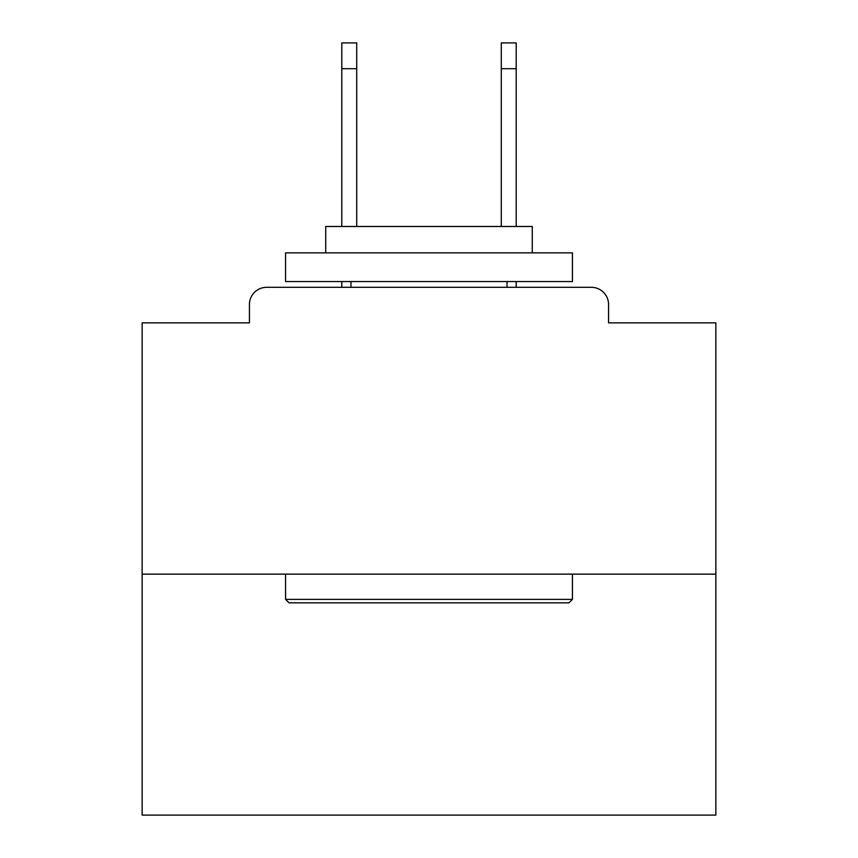 <?xml version="1.0" encoding="UTF-8"?>
<svg xmlns="http://www.w3.org/2000/svg" width="858" height="858" viewBox="0 0 858 858"><rect width="100%" height="100%" fill="white"/><g stroke="black" fill="none" stroke-linecap="round" stroke-linejoin="round"><path stroke-width="1.29" d="M608.569 322.865L608.569 304.504L608.569 322.865L715.851 322.865L715.851 815.1L142.149 815.1L142.149 322.865L249.431 322.865L249.431 304.504L249.431 322.865M715.851 574.141L142.149 574.141M608.569 304.504A17.214 17.214 0 0 0 591.355 287.301L266.645 287.301A17.214 17.214 0 0 0 249.431 304.504M591.355 287.301L518.5 287.301M339.5 287.301L266.645 287.301M568.983 602.831L289.017 602.831L285.575 599.388L572.425 599.388L568.983 602.831M285.575 252.874L572.425 252.874L572.425 281.563L285.575 281.563L285.575 252.874M532.271 252.874L532.271 226.48L325.729 226.48L325.729 252.874M285.575 574.141L285.575 599.388M572.425 574.141L572.425 599.388M350.976 281.563L350.976 287.301M507.024 281.563L507.024 287.301M356.714 68.715L341.795 68.715L341.795 42.9L356.714 42.9L356.714 226.48M341.795 68.715L341.795 226.48M341.795 281.563L341.795 287.301M516.205 42.9L516.205 68.715L501.286 68.715L501.286 42.9L516.205 42.9M501.286 226.48L501.286 68.715M516.205 287.301L516.205 281.563M516.205 226.48L516.205 68.715"/></g></svg>
